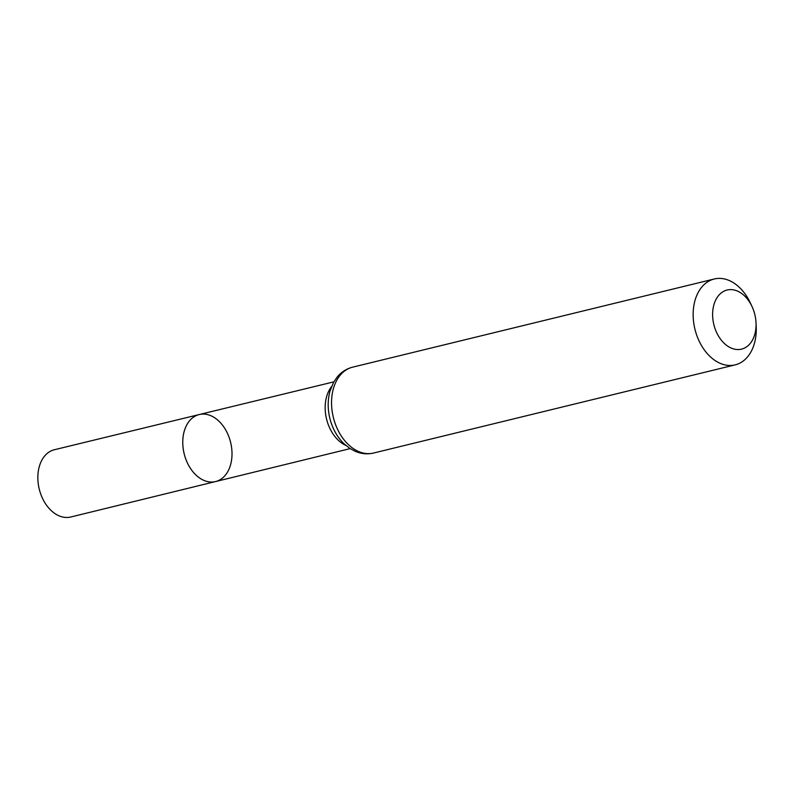 <?xml version="1.0" encoding="UTF-8"?>
<svg xmlns="http://www.w3.org/2000/svg" width="796" height="796" viewBox="0 0 796 796"><rect width="100%" height="100%" fill="white"/><g stroke="black" fill="none" stroke-linecap="round" stroke-linejoin="round"><path stroke-width="1.19" d="M215.577 481.56A34.487 23.91 -103.7 0 1 184.155 453.73A34.487 23.91 -103.7 0 1 199.239 414.547A34.487 23.91 76.3 0 0 184.722 455.819A34.487 23.91 76.3 0 0 215.577 481.56A34.487 23.91 76.3 0 0 230.621 442.397A34.487 23.91 76.3 0 0 199.239 414.547L54.377 449.74A34.616 23.999 76.3 0 0 39.8 491.162A34.616 23.999 76.3 0 0 70.774 517.002L350.14 448.626M754.349 312.738A30.417 21.094 -103.7 0 1 756.021 322.808A30.417 21.094 -103.7 0 1 728.4 346.598A30.417 21.094 -103.7 0 1 716.629 298.331A30.417 21.094 -103.7 0 1 752.111 306.739A30.417 21.094 -103.7 0 1 754.349 312.738M756.021 322.808L756.2 326.619A44.188 30.646 -103.7 0 1 735.176 364.866A44.188 30.646 -103.7 0 1 694.938 329.196A44.188 30.646 -103.7 0 1 714.241 278.998A44.188 30.646 -103.7 0 1 750.509 303.276L752.111 306.739M331.494 386.727A34.357 23.83 76.3 0 0 327.106 421.094A34.357 23.83 76.3 0 0 345.802 445.392M334.051 420.039A44.188 30.646 76.3 0 0 373.573 453.033C367.344 454.486 361.175 453.889 355.066 451.252L349.563 448.257L343.772 443.531C337.584 437.372 333.156 429.75 330.479 420.676C327.624 410.617 327.435 400.876 329.902 391.433L333.524 382.448L337.016 377.254C341.235 372.1 346.439 368.737 352.638 367.165A44.188 30.646 76.3 0 0 334.051 420.039M333.862 381.851L199.239 414.547M714.241 278.998L352.638 367.165M735.176 364.866L373.573 453.033"/></g></svg>
